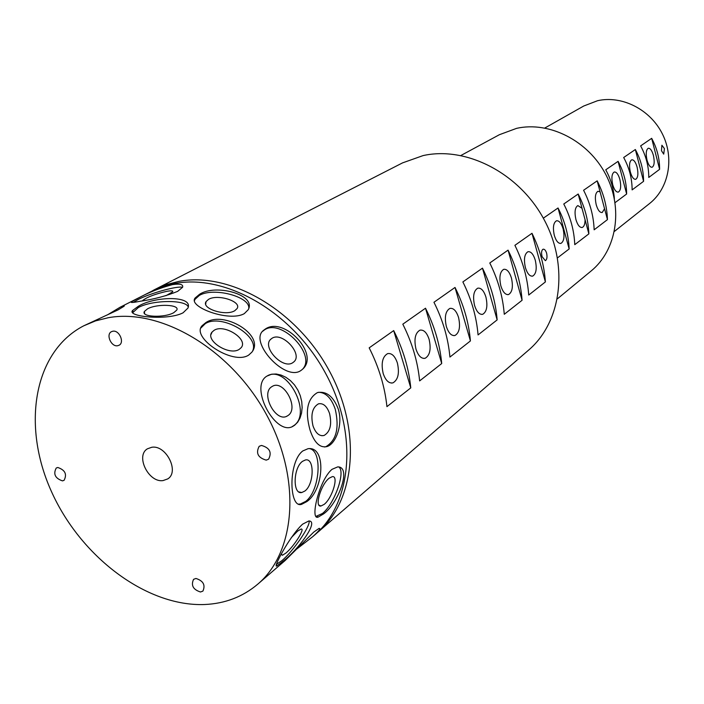 <?xml version="1.0" encoding="UTF-8"?>
<svg xmlns="http://www.w3.org/2000/svg" width="704" height="704" viewBox="0 0 704 704"><rect width="100%" height="100%" fill="white"/><g stroke="black" fill="none" stroke-linecap="round" stroke-linejoin="round"><path stroke-width="1.06" d="M542.062 256.626C541.165 252.701 541.508 250.237 543.092 249.207C544.518 249.022 545.697 250.351 546.621 253.211C547.395 257.136 546.973 259.618 545.336 260.665L542.062 256.626M661.487 150.718L661.892 145.235L664.426 148.606L663.714 154.141L661.487 150.718M619.881 179.494C618.341 174.302 616.466 171.811 614.249 172.014C611.794 173.624 611.274 177.83 612.709 184.633C614.258 189.825 616.132 192.306 618.332 192.086C620.787 190.458 621.306 186.252 619.881 179.494M637.111 167.147C635.633 162.07 633.838 159.623 631.734 159.799C629.42 161.339 628.954 165.405 630.335 171.996C631.831 177.074 633.626 179.511 635.712 179.318C638.018 177.76 638.484 173.703 637.111 167.147M653.418 155.461C651.983 150.506 650.267 148.095 648.27 148.254C646.087 149.723 645.665 153.657 647.002 160.054C648.446 165.018 650.162 167.411 652.15 167.244C654.324 165.757 654.746 161.832 653.418 155.461M563.112 228.888C561.352 223.177 559.134 220.475 556.459 220.792C553.379 222.746 552.658 227.586 554.303 235.312C556.081 241.023 558.298 243.716 560.956 243.373C564.027 241.393 564.749 236.562 563.112 228.888M578.178 194.014L582.006 208.278L577.852 205.577C574.983 207.434 574.332 212.089 575.916 219.551C577.623 225.122 579.726 227.753 582.234 227.454C584.1 226.662 585.042 224.074 585.059 219.701L588.861 233.86C588.333 220.106 584.769 206.818 578.178 194.014L563.772 204.002C570.522 217.078 574.182 230.63 574.763 244.658L588.861 233.86M597.168 180.849L600.081 191.822L597.96 191.286C595.267 193.046 594.686 197.525 596.209 204.741C597.854 210.179 599.861 212.766 602.228 212.502L604.56 208.727L607.446 219.622C606.98 206.219 603.557 193.292 597.168 180.849L583.59 190.265C590.119 202.972 593.639 216.154 594.15 229.803L607.446 219.622M397.382 362.991C394.997 356.039 391.741 352.924 387.614 353.628C382.43 356.69 380.952 363.334 383.196 373.56C385.616 380.512 388.872 383.61 392.955 382.862C398.147 379.755 399.617 373.129 397.382 362.991M429.114 339.354C426.844 332.596 423.782 329.534 419.927 330.167C415.158 333.01 413.846 339.337 415.985 349.131C418.29 355.89 421.344 358.934 425.163 358.266C429.924 355.37 431.244 349.07 429.114 339.354M458.542 317.425C456.377 310.851 453.49 307.85 449.891 308.414C445.491 311.071 444.312 317.099 446.354 326.506C448.554 333.08 451.44 336.063 455.004 335.474C459.395 332.772 460.574 326.753 458.542 317.425M485.918 297.026C483.842 290.638 481.114 287.69 477.743 288.182C473.678 290.682 472.622 296.446 474.575 305.483C476.67 311.881 479.398 314.811 482.742 314.283C486.798 311.749 487.863 306.002 485.918 297.026M511.438 278.01C509.45 271.788 506.871 268.893 503.703 269.333C499.937 271.682 498.986 277.2 500.852 285.903C502.867 292.134 505.446 295.011 508.578 294.536C512.345 292.16 513.295 286.651 511.438 278.01M535.286 260.242C533.386 254.17 530.939 251.328 527.956 251.724C524.454 253.933 523.6 259.23 525.395 267.617C527.322 273.689 529.76 276.514 532.717 276.091C536.219 273.856 537.073 268.567 535.286 260.242M117.656 345.726L119.029 345.259C124.872 342.558 119.187 329.762 112.79 331.232L111.496 331.663C105.6 334.33 111.241 347.142 117.656 345.726M266.2 460.126L268.585 459.219C272.07 452.382 269.702 447.797 261.483 445.447L259.178 446.31C255.622 453.121 257.963 457.723 266.2 460.126M62.471 480.876L64.073 480.33C67.206 474.267 65.111 469.982 57.79 467.491L56.25 468.01C53.064 474.047 55.141 478.342 62.471 480.876M200.482 591.994L202.902 591.105C205.603 585.015 203.28 580.8 195.932 578.459L193.582 579.33C190.819 585.394 193.125 589.618 200.482 591.994M147.488 308.862L144.39 311.467C140.642 317.108 164.604 318.094 173.809 312.646L176.739 310.112C180.259 304.498 156.842 303.53 147.488 308.862M214.122 330.299L212.106 332.024C204.494 340.402 229.478 356.277 239.334 349.281L241.182 347.644C248.609 339.222 224.198 323.611 214.122 330.299M271.814 386.681C260.137 393.474 276.021 423.289 287.382 415.923L288.05 415.501C299.411 408.329 283.677 379.174 272.325 386.373L271.814 386.681M302.535 461.314C293.137 467.746 292.521 494.842 301.787 492.518L304.894 491.022C314.151 484.317 314.714 457.811 305.51 459.932L302.535 461.314M281.354 554.083L282.41 555.262L285.947 553.036C294.087 546.339 305.782 527.683 300.934 529.1L297.519 531.203L291.298 537.645M107.58 314.802L120.067 307.252C123.754 305.474 125.057 305.166 123.974 306.319L117.999 309.927L83.741 325.811L95.533 320.892L108.24 317.724C160.468 308.044 230.085 348.726 265.69 413.204C301.629 477.541 296.331 551.681 257.717 584.206C242.748 596.842 225.078 603.61 204.697 604.516C146.274 606.822 80.142 556.389 51.11 490.776C21.701 425.33 33.66 351.657 83.741 325.811M183.075 312.805C167.358 321.042 125.831 316.51 132.757 310.358L138.195 306.381C154.097 296.243 193.459 295.196 187.933 308.088L183.075 312.805M188.241 306.97C185.997 299.438 152.117 299.851 138.327 307.551L132.66 312.743M248.714 355.062C232.69 365.834 190.335 337.084 202.25 325.565L205.718 322.696C223.634 310.086 265.575 335.298 251.812 352.229L248.714 355.062M252.648 350.935C259.978 335.614 221.206 313.306 205.295 323.655L200.895 328.002M294.668 425.207L293.436 425.999C276.232 437.668 248.538 386.575 266.966 376.077L271.7 374.194L276.197 374.009L281.01 375.047L285.85 377.274L290.418 380.6L294.501 384.921L297.845 390.034L300.282 395.666L301.734 401.597L302.148 407.493L301.558 413.063L300.036 418.053L297.695 422.171L294.668 425.207M292.239 426.58L293.77 425.63C312.444 413.574 287.399 365.367 267.758 375.593M306.794 501.609L301.69 504.293C289.054 509.045 287.971 461.991 302.79 450.947L308 448.712C326.691 445.764 323.849 490.23 306.794 501.609M298.69 504.099L300.335 504.02L305.712 501.389C319.748 491.022 322.837 451.378 309.778 448.677M282.876 561.37L277.262 565.629C271.445 570.68 289.582 535.938 302.632 524.154L308.792 520.978C319.678 520.793 297.598 550.475 282.876 561.37M276.364 564.344L281.926 560.622C293.304 551.135 310.578 525.967 309.109 520.986M165.862 295.742L172.63 291.905C173.316 290.743 171.468 290.532 167.086 291.28C155.478 293.902 147.365 296.956 142.754 300.432L142.56 300.837M208.525 299.367L206.052 301.611C201.115 308.66 225.87 316.501 234.819 310.675L237.134 308.502C241.868 301.426 217.659 293.735 208.525 299.367M271.911 338.36L271.058 339.002C261.078 346.597 283.026 370.172 292.978 362.534L293.691 361.997C303.512 354.341 282.093 331.126 271.911 338.36M329.569 413.521C326.946 406.164 323.259 402.934 318.507 403.823C312.356 407.361 310.517 414.709 312.99 425.867C315.665 433.215 319.343 436.427 324.042 435.494C330.194 431.895 332.042 424.574 329.569 413.521M329.19 478.174C320.971 484.308 314.151 507.338 320.91 506.026L324.192 504.363C332.358 498.036 339.02 475.508 332.358 476.617L329.19 478.174M177.637 291.368C166.346 295.962 153.877 299.262 140.219 301.259C132.915 302.676 130.055 302.852 131.63 301.778L137.394 298.584C148.095 292.653 159.808 287.998 172.533 284.618C180.092 283.51 183.445 284.398 182.591 287.294L177.637 291.368M182.556 287.364C178.059 285.498 150.005 293.242 137.764 299.71L133.364 302.368M244.332 313.606C229.398 322.406 187.141 306.724 195.237 297.906L199.505 294.334C215.354 283.562 256.678 294.589 248.239 309.707L244.332 313.606M248.785 308.29C250.149 296.525 213.338 286.977 199.346 295.425L195.052 299.288L194.515 300.52M301.11 370.366C285.525 382.351 248.204 341.396 263.639 330.273L265.179 329.146C283.888 315.718 320.514 354.754 302.236 369.494L301.11 370.366M302.438 369.318C316.879 355.098 281.327 318.146 264.51 329.868L262.566 331.364M310.006 429.994C304.841 411.004 307.34 398.526 317.495 392.568C326.436 390.958 333.335 396.414 338.21 408.918C343.244 424.222 335.94 443.986 326.955 446.582C319.845 448.131 314.195 442.596 310.006 429.994M324.606 447.005L325.838 446.706C336.327 440.528 339.469 428.05 335.271 409.27C331.452 398.165 325.908 392.506 318.63 392.295M323.488 513.964L318.208 517.07C309.698 520.898 319.009 480.154 332.024 469.322L337.691 466.902C351.947 466.47 338.448 503.518 323.488 513.964M315.955 516.384L322.458 513.48C334.497 503.967 345.946 471.592 338.835 467.025M257.717 584.206L285.208 560.446L313.738 532.092L319.026 528.414C321.147 528.15 319.079 530.878 312.822 536.589L297.132 548.742M120.067 307.252L155.593 289.282L165.713 285.639L174.618 283.545C225.271 273.698 291.588 311.37 324.861 372.029C358.442 432.546 352.37 503.166 314.679 534.987L312.822 536.589M163.02 480.594L167.746 478.905C179.714 471.803 166.126 444.734 151.809 447.26L147.47 448.791C135.247 455.726 148.562 482.865 163.02 480.594M152.891 290.514L402.556 162.879L423.06 155.602C466.18 145.93 519.218 173.078 544.034 219.49C569.105 265.778 561.387 322.256 528.607 350.108L316.439 533.421M154.977 289.414L166.443 284.583L178.763 281.406C229.31 271.55 295.425 309.038 328.548 369.459C361.988 429.739 355.863 500.13 318.243 531.907M460.909 155.487L499.4 134.702L516.604 128.348C549.34 120.974 588.412 140.8 605.898 174.742C623.577 208.586 616.607 250.237 591.149 270.97L557.418 298.822M544.834 128.014L583.774 105.996L597.582 100.707C621.887 95.163 650.188 109.419 662.358 133.866C674.67 158.25 668.782 188.478 649.484 203.597L614.442 231.396M615.067 202.655L626.63 194.005C626.586 182.626 623.735 171.741 618.086 161.348L605.748 169.805C610.764 178.974 613.633 188.593 614.363 198.669M643.57 181.324C643.57 170.236 640.825 159.632 635.342 149.521L623.682 157.511C629.279 167.816 632.095 178.614 632.122 189.895L643.57 181.324L635.342 149.521M659.604 169.33C659.639 158.514 656.999 148.183 651.666 138.336L640.631 145.895C646.07 155.918 648.78 166.434 648.771 177.443L659.604 169.33L651.666 138.336M557.506 257.875L569.149 248.952C568.542 234.828 564.837 221.17 558.034 207.979L543.321 218.187M393.694 330.598L369.178 347.855C378.928 367.118 384.842 386.707 386.936 406.639L410.775 387.878C408.839 368.43 403.146 349.334 393.694 330.598L410.775 387.878M425.506 308.22L402.811 324.183C412.148 342.725 417.754 361.636 419.637 380.908L441.707 363.537C439.965 344.714 434.57 326.269 425.506 308.22L441.707 363.537M455.022 287.452L433.954 302.271C442.913 320.144 448.237 338.413 449.926 357.06L470.422 340.93C468.855 322.705 463.716 304.876 455.022 287.452L470.422 340.93M482.469 268.145L462.871 281.926C471.478 299.182 476.538 316.844 478.06 334.919L497.147 319.898C495.73 302.227 490.838 284.97 482.469 268.145L497.147 319.898M508.059 250.131L489.782 262.997C498.062 279.673 502.894 296.771 504.266 314.292L522.078 300.274C520.793 283.131 516.12 266.411 508.059 250.131L522.078 300.274M531.986 233.297L514.897 245.326C522.87 261.457 527.49 278.027 528.73 295.038L545.389 281.926C544.227 265.276 539.766 249.066 531.986 233.297L545.389 281.926M558.034 207.979L569.149 248.952M582.006 208.278L585.059 219.701M600.081 191.822L604.56 208.727M618.086 161.348L626.63 194.005M144.637 313.658L144.39 311.467M211.033 334.444L212.106 332.024M286.563 416.31L287.382 415.923M298.945 491.955L301.787 492.518M281.345 554.426L282.41 555.262M132.95 312.039L132.757 310.358M201.766 326.656L202.25 325.565M292.53 426.422L293.436 425.999M300.335 504.02L301.69 504.293M276.232 564.819L277.262 565.629M205.691 304.154L206.052 301.611M270.257 339.847L271.058 339.002M318.947 505.102L320.91 506.026M131.868 302.5L131.63 301.778M195.052 299.288L195.237 297.906M262.953 331.012L263.639 330.273M316.782 516.393L318.208 517.07M325.838 446.706L326.955 446.582M321.869 435.732L324.042 435.494M531.995 276.206L532.717 276.091M507.751 294.668L508.578 294.536M481.774 314.424L482.742 314.283M453.878 335.632L455.004 335.474M423.843 358.45L425.163 358.266M391.406 383.064L392.955 382.862M581.759 227.542L582.234 227.454M560.402 243.47L560.956 243.373"/></g></svg>
